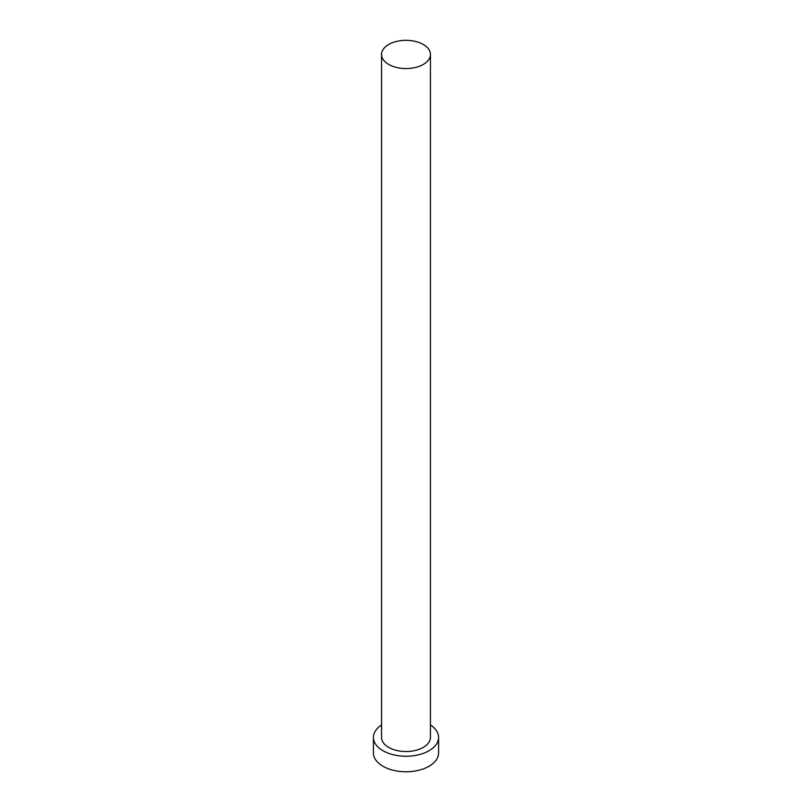 <?xml version="1.0" encoding="UTF-8"?>
<svg xmlns="http://www.w3.org/2000/svg" width="812" height="812" viewBox="0 0 812 812"><rect width="100%" height="100%" fill="white"/><g stroke="black" fill="none" stroke-linecap="round" stroke-linejoin="round"><path stroke-width="1.22" d="M388.715 64.422A24.441 14.108 0 0 0 415.358 67.477A24.441 14.108 0 0 0 430.441 54.445A24.441 14.108 0 0 0 423.285 44.467A24.441 14.108 0 0 0 396.642 41.402A24.441 14.108 0 0 0 381.559 54.445A24.441 14.108 0 0 0 388.715 64.422M381.559 54.445L381.559 737.428A24.441 14.108 0 0 0 388.715 747.405A24.441 14.108 0 0 0 415.358 750.461A24.441 14.108 0 0 0 430.441 737.428L430.441 54.445M381.559 724.974A32.592 18.818 0 0 0 373.408 737.428A32.592 18.818 0 0 0 382.959 750.724A32.592 18.818 0 0 0 418.474 754.805A32.592 18.818 0 0 0 438.592 737.428A32.592 18.818 0 0 0 430.441 724.974M373.408 737.428L373.408 752.947A32.592 18.818 0 0 0 382.959 766.254A32.592 18.818 0 0 0 418.474 770.334A32.592 18.818 0 0 0 438.592 752.947L438.592 737.428"/></g></svg>
